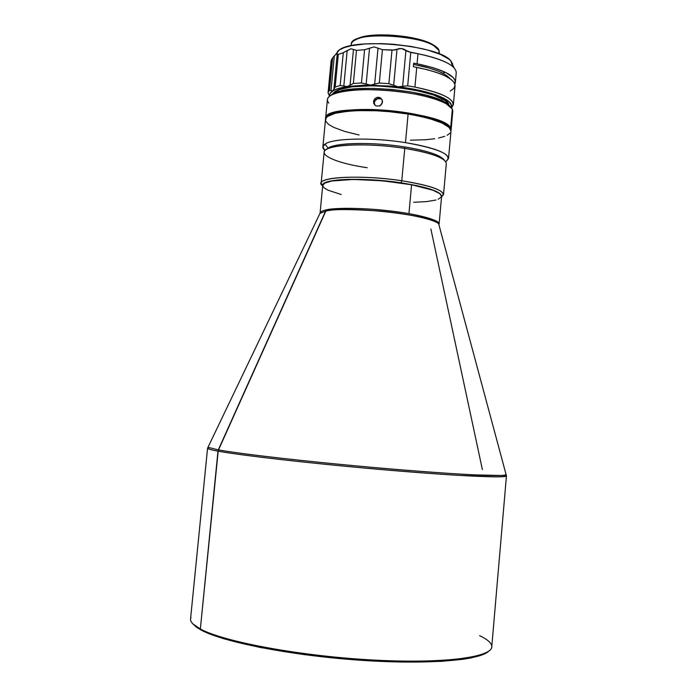 <?xml version="1.0" encoding="UTF-8"?>
<svg xmlns="http://www.w3.org/2000/svg" width="697" height="697" viewBox="0 0 697 697"><rect width="100%" height="100%" fill="white"/><g stroke="black" fill="none" stroke-linecap="round" stroke-linejoin="round"><path stroke-width="1.05" d="M479.641 635.673C486.637 638.983 490.627 642.207 491.603 645.326C495.776 656.539 447.997 663.962 374.855 660.12C301.827 656.374 223.998 641.937 200.353 629.008L201.302 630.158L196.598 627.326L192.755 623.763L200.353 629.008C223.502 641.615 298.011 655.72 369.802 659.841C441.68 664.041 491.794 657.541 491.76 646.86L506.449 475.912L438.753 224.173C435.52 215.547 347.96 205.31 325.804 211.121L217.978 451.125C230.698 453.547 275.263 459.75 360.079 467.652C395.321 470.858 430.345 473.611 457.624 475.31L495.567 476.879C502.232 476.809 505.856 476.487 506.449 475.912C507.181 478.273 458.225 476.121 387.14 470.057C316.15 464.01 241.754 455.568 217.978 451.125C210.947 449.826 207.479 448.842 207.567 448.188L190.56 618.919C190.229 622.003 193.487 625.357 200.353 629.008L218.318 449.861C241.493 454.122 312.178 462.172 381.581 468.192C451.055 474.23 502.197 476.818 505.944 474.979L505.717 474.108L505.944 474.979L501.491 475.502L473.908 474.857C445.444 473.437 398.571 469.856 353.37 465.648C272.449 457.973 230.96 452.214 218.318 449.861L208.229 447.369L218.318 449.861L326.109 209.945C331.432 207.88 368.138 206.704 408.939 213.639L411.578 184.757C373.993 177.404 321.169 178.075 322.728 185.367L320.08 213.16C320.211 211.862 322.223 210.79 326.109 209.945C339.526 206.739 380.335 208.481 408.939 213.639C430.093 217.804 440.138 221.324 439.093 224.199L441.593 196.397C441.297 192.529 431.295 188.652 411.578 184.757L382.47 180.811L353.292 179.451L331.702 181.002L324.671 183.137L322.728 185.385M208.786 447.64L207.567 448.188L320.08 213.16C320.576 211.679 322.589 210.607 326.109 209.945L325.804 211.121L320.42 213.195L325.804 211.121C331.528 209.109 349.275 209.065 379.063 210.991C409.967 213.63 437.446 220.418 438.753 224.173L439.093 224.199C438.753 220.801 428.699 217.281 408.939 213.639L411.578 184.757L432.959 190.22L439.816 193.627L441.593 196.406M430.885 229.034L482.385 469.612M207.567 448.188C208.02 448.999 211.496 449.974 217.978 451.125L200.353 629.008C192.372 624.739 189.253 620.879 190.995 617.437M439.337 53.913L439.11 50.567L438.822 53.704L439.11 50.567C435.033 35.686 349.685 29.71 351.288 44.32L351.157 45.732L344.1 47.666L339.117 50.079L335.823 54.227M382.322 100.298L382 103.757L379.316 106.049L375.875 105.883L373.697 103.356L374.019 99.906L376.659 97.563L380.092 97.719L382.322 100.298L382.505 102.05L380.876 105.16L379.316 106.049L375.875 105.883L373.697 103.356L373.688 100.743L375.125 98.477L377.521 97.336L379.273 97.423L380.841 98.181L382.322 100.298M374.35 102.773L373.522 101.623L374.768 105.108L374.35 102.773L374.838 101.065L374.35 102.773M375.936 99.636L374.838 101.065L377.46 98.713L375.936 99.636M379.203 98.443L377.46 98.713L380.893 98.878L379.203 98.443M382.104 99.758L380.893 98.878L382.104 99.758M451.081 130.139L452.789 111.171L452.344 109.054L450.628 128.143L451.081 130.139L450.628 128.143L450.149 128.562L450.628 128.143C447.195 120.921 416.701 112.452 383.733 110.126C350.73 107.713 324.654 112.043 325.586 119.021L325.595 118.499C322.537 101.832 445.705 111.198 450.628 128.143L452.344 109.054C448.981 101.492 419.359 92.788 386.818 90.375C354.259 87.892 327.712 92.318 327.407 99.54L325.595 118.499M405.48 142.615C433.325 147.372 447.674 152.678 448.528 158.541L445.766 161.748C453.73 155.292 440.304 148.914 405.48 142.615C372.076 137.257 332.748 138.18 324.994 144.087C322.171 146.013 322.171 148.165 325.002 150.543L322.877 146.884L324.994 144.087L328.069 148.104L324.994 144.087C332.748 138.18 372.076 137.257 405.48 142.615L408.102 114.038L405.48 142.615M448.528 158.541L450.985 131.175C450.192 124.719 435.895 119.004 408.102 114.038C369.027 107.425 324.575 110.806 325.499 119.527L322.877 146.884M401.777 180.758L401.036 182.823C427.409 187.049 440.94 191.544 441.602 196.31L439.964 193.548L433.273 190.15L417.163 185.69L401.036 182.823L401.777 180.758C428.725 185.088 442.639 189.706 443.519 194.62L441.549 196.929C447.77 191.649 434.51 186.256 401.777 180.758L404.757 148.4L401.777 180.758C357.544 173.928 310.461 177.552 322.676 185.907L321.16 183.267C320.089 176.568 363.59 174.895 401.777 180.758M443.519 194.62L446.315 163.603C445.488 158.036 431.635 152.965 404.757 148.4C421.502 151.075 433.569 154.29 440.948 158.036L439.485 156.285C432.297 152.634 420.587 149.498 404.338 146.893L404.757 148.4L404.338 146.893C427.54 150.77 440.879 155.213 444.372 160.232L439.485 156.285M326.658 149.315L328.069 148.104C335.501 142.597 372.817 141.831 404.338 146.893C376.929 142.528 344.196 142.371 332.19 146.326L326.658 149.315M338.15 91.647L338.324 89.852L332.53 93.999L334.185 92.074L338.324 89.852L338.15 91.647M417.067 63.767C442.168 69.125 454.941 75.293 455.385 82.272L454.862 83.971L455.28 80.896L453.285 77.585L445.784 72.514L433.368 67.757L417.067 63.767L417.991 53.739L417.067 63.767L413.678 63.139L417.067 63.767M455.385 82.272L456.247 72.662C455.821 65.483 443.065 59.175 417.991 53.739C436.479 57.572 448.502 62.233 454.061 67.74L450.75 60.787C439.476 45.401 354.285 37.22 339.117 50.079L336.555 53.599L339.117 50.079L337.444 51.439M414.933 87.081C440.068 92.248 452.884 98.094 453.372 104.628L451.517 107.791C457.502 100.507 445.313 93.607 414.933 87.081L407.693 85.844L410.768 52.449L405.95 50.35L402.631 86.306L407.693 85.844L397.987 86.82L393.674 85.261L397.011 49.287L401.533 48.52L403.877 49.165L405.95 50.35L402.631 86.306L400.331 86.82L397.987 86.82L393.674 85.261L397.011 49.287L391.993 50.201L388.882 83.649L393.674 85.261L388.882 83.649L391.993 50.201L382.426 49.644L379.307 83.048L388.882 83.649L379.307 83.048L382.426 49.644L378.027 48.171L374.664 84.084L379.307 83.048L370.56 85.112L366.16 84.041L369.532 48.206L374.15 46.917L378.027 48.171L374.664 84.084L370.56 85.112L366.16 84.041L369.532 48.206L364.583 49.722L361.455 82.978L366.16 84.041L361.455 82.978L364.583 49.722L356.489 50.367L353.362 83.492L361.455 82.978L353.362 83.492L356.489 50.367L353.457 49.487L350.086 85.051L353.362 83.492L347.359 86.55L343.813 86.01L347.176 50.611L350.948 48.773L353.457 49.487L350.086 85.051L347.359 86.55L343.813 86.01L347.176 50.611L343.299 52.711L340.171 85.513L343.813 86.01L340.171 85.513L343.299 52.711L338.298 54.383L335.187 86.994L340.171 85.513L335.187 86.994L338.298 54.383L337.226 53.948L333.889 88.937L335.187 86.994L333.009 90.749L330.997 90.654L334.325 55.882L336.555 53.599L337.226 53.948L333.889 88.937L333.009 90.749L330.997 90.654L334.325 55.882L332.626 57.912L336.555 53.599L337.113 53.451L337.426 54.497L338.298 54.383L343.299 52.711L350.948 48.773L356.489 50.367L364.583 49.722L374.15 46.917L382.426 49.644L394.641 50.053L399.154 48.598L401.533 48.52L408.215 51.674L417.991 53.739L410.768 52.449L407.693 85.844L414.933 87.081L416.736 67.356L414.933 87.081M453.372 104.628L455.071 85.714C454.618 78.796 441.846 72.671 416.736 67.356L413.347 66.729L413.678 63.139L413.347 66.729L427.784 69.839L437.368 72.723L445.104 75.868L450.741 79.144L454.087 82.429L455.08 85.592L453.747 88.51L450.201 91.089M332.208 58.426L329.515 90.392L330.997 90.654L329.515 90.392L332.626 57.912L329.132 90.619L332.208 58.426L331.127 60.744L332.208 58.426M328.06 92.779L328.871 94.836L328.06 92.779L331.127 60.744L328.069 92.727L329.132 90.619L328.069 92.727L331.119 60.839M442.647 73.159L445.252 72.253M329.533 95.994L328.871 94.836L329.533 95.994M329.698 96.116C329.237 94.156 330.343 92.37 333.009 90.749C336.05 88.963 340.833 87.561 347.359 86.55L370.56 85.112L397.987 86.82C430.781 90.497 455.202 100.385 451.159 107.382L451.395 105.125L449.077 101.666L443.675 98.12L435.39 94.67L418.461 90.113L391.043 86.097L364.156 85.173L347.359 86.55L338.873 88.353L333.009 90.749L330.003 93.607L329.698 96.116M452.649 66.424L450.75 60.787M452.728 64.124L450.846 60.883L449.051 59.236L440.417 54.366L427.488 49.975L411.378 46.499L393.613 44.286L381.703 43.632L365.028 43.937L351.157 45.732M441.732 99.201L442.996 99.331M448.772 104.785L445.235 100.568L433.665 95.036L415.612 90.27L404.94 88.414L382.331 86.14L371.301 85.818L351.88 86.829L338.324 89.852C361.046 79.266 448.624 91.342 448.763 104.785M449.922 78.578L445.444 74.736L438.552 71.286L429.282 68.079L413.556 64.403C433.177 68.245 445.296 72.967 449.922 78.578M367.232 167.716C333.532 162.906 313.119 152.8 330.422 147.781C342.75 143.721 376.502 143.904 404.757 148.4C366.648 142.232 323.138 144.68 324.131 152.268L321.16 183.267M322.737 185.28C321.361 178.754 363.756 177.116 401.036 182.823L370.935 179.774L348.648 179.347L339.43 179.835L329.08 181.386L324.837 182.884L322.737 185.28M450.985 131.184L449.269 127.534L442.212 123.09L430.154 118.804L419.812 116.233L408.102 114.038L389.083 111.651L376.249 110.771L358.145 110.605L347.611 111.267L335.161 113.315L327.634 116.425L326.318 117.645L325.516 120.285L326.022 121.67L328.775 124.519L333.724 127.368L344.71 131.445L359.086 134.991M410.402 140.21L425.911 139.714L434.71 138.729M438.518 138.05L444.756 136.342M447.126 135.331L450.21 133.014M328.818 103.112C325.647 99.27 327.825 96.029 335.362 93.389C356.585 85.147 426.756 91.656 446.097 103.661L452.344 109.054M450.401 106.624L444.669 101.971C425.823 90.261 357.761 83.945 337.087 91.987L330.596 95.506M449.722 105.744L445.888 102.686L439.798 99.645L426.869 95.393L410.446 91.873L392.045 89.46L373.487 88.38L356.559 88.737L342.88 90.479L336.163 92.309L331.667 94.583M437.481 48.372L432.654 44.538L427.592 42.16L413.757 38.108L405.541 36.601L388.212 34.955L372.093 35.329L359.818 37.629L354.006 40.626L359.06 37.891C374.516 31.653 418.975 35.774 433.02 44.747L437.481 48.372M351.427 45.68C350.687 42.918 352.891 40.592 358.058 38.683C373.88 32.306 419.472 36.54 433.848 45.714L439.11 50.567M413.669 202.296L426.564 201.607L435.956 200.03M438.143 199.325L441.523 196.746M322.772 185.933L324.349 188.024L328.078 190.203L341.199 194.515M201.302 630.158L215.277 636.004L224.486 638.949L260.016 647.443L304.667 654.683L353.527 659.745L400.906 662.045L441.401 661.366L462.486 659.371L470.937 657.951L483.361 654.422L488.71 651.216C479.641 660.503 425.736 664.947 357.735 660.059C289.786 655.232 223.171 641.989 201.302 630.158M336.015 54.044L338.672 50.384M337.226 53.948L333.889 88.937M330.422 147.781L332.19 146.326M373.714 103.4L374.542 104.55M335.362 93.389L337.087 91.987M446.097 103.661L444.669 101.971M358.058 38.683L359.06 37.891M433.848 45.714L433.02 44.747"/></g></svg>
